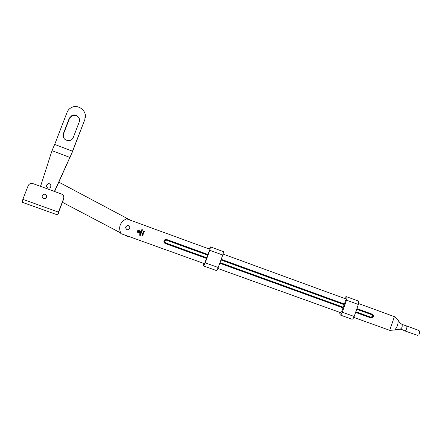 <?xml version="1.0" encoding="UTF-8"?>
<svg xmlns="http://www.w3.org/2000/svg" width="442" height="442" viewBox="0 0 442 442"><rect width="100%" height="100%" fill="white"/><g stroke="black" fill="none" stroke-linecap="round" stroke-linejoin="round"><path stroke-width="0.66" d="M57.604 214.945L22.166 202.237L22.868 199.342L28.128 185.789C28.741 184.386 29.841 183.596 31.421 183.419L33.122 183.651L61.328 193.961C63.416 194.966 64.173 196.546 63.593 198.707L58.443 212.127L57.604 214.945L58.659 212.967L58.388 212.867L58.659 212.967M43.156 198.27L43.476 198.469L43.156 198.27M45.581 194.557L45.228 194.419L45.581 194.557M62.399 194.557C63.819 195.701 64.261 197.115 63.731 198.801L58.394 212.884M42.183 195.64C41.841 197.325 42.554 198.325 44.322 198.646C47.338 198.823 47.344 194.099 44.327 194.209L42.183 195.64M142.269 234.52L143.158 234.591L142.318 234.382M143.236 233.475L143.269 233.1L143.236 233.475M143.517 231.674L144.07 232.199L143.705 232.382L143.131 231.862L143.716 231.724L144.07 232.199L143.711 232.387M137.379 231.862L137.876 230.149L139.716 230.818L140.368 231.818L140.02 232.21L140.07 231.431L139.639 231.033L138.014 230.442L137.644 231.437L138.103 232.415L139.722 233.006L139.832 232.707L138.213 232.067L137.965 231.52L138.169 230.823L138.611 231.928L139.462 231.293L139.153 232.122L140.164 232.486L139.86 233.299L137.777 232.498L137.379 231.862M140.854 234.144L139.965 233.73M141.269 233.039L140.611 232.801L140.711 232.492L141.131 231.906L141.628 232.072L140.954 232.094L141.434 232.597L140.788 232.536L141.269 233.039L140.954 232.431M142.291 230.299L141.633 230.061L141.744 229.73L142.501 229.73L141.821 229.774L142.291 230.299M141.258 231.072L141.943 231.227L141.827 231.58L141.357 231.79L141.258 231.072M127.031 229.702C124.942 227.729 125.285 226.343 128.064 225.547C130.677 227.343 130.478 228.768 127.473 229.812L127.031 229.702M204.828 263.808L120.893 233.614C118.229 227.022 120.08 222.077 126.451 218.779L210.099 249.327M223.055 254.062L346.766 299.24M358.578 303.555L394.386 316.632L389.733 330.334L353.81 317.411M217.829 268.487L341.959 313.146M142.009 231.05L141.352 230.807L141.462 230.481L142.219 230.481L141.539 230.52L142.009 231.05M142.562 235.553L142.037 234.796L142.959 235.127L142.562 235.553L142.722 235.133M140.247 232.967L141.202 233.221L141.081 233.569L140.617 233.785L140.639 233.111L140.247 232.967M140.606 234.608L140.617 234.266L140.23 234.835L140.009 234.382L140.49 234.177L140.274 234.757L140.606 234.608M143.766 230.989L144.324 231.52L143.959 231.702L143.385 231.177L143.97 231.044L144.324 231.52L143.976 231.702M143.23 232.84L142.987 232.387L143.827 232.868L143.23 232.84M142.865 233.448L143.407 233.973L143.037 234.155L142.468 233.636L143.053 233.498L143.412 233.978L143.02 234.155M140.352 235.498L139.451 235.172L139.617 234.741L139.573 235.127L140.075 234.906L140.352 235.498M126.39 218.812C120.042 222.094 118.191 227.022 120.848 233.591L120.893 233.614M127.511 225.547L128.688 225.757L127.511 225.547M128.71 229.597L127.534 229.818L128.71 229.597M394.386 316.632L398.043 320.107C398.369 323.914 397.242 327.218 394.667 330.014L389.733 330.334M394.667 330.014L397.015 329.202M401.734 324.207L401.988 324.362C402.579 326.588 401.971 328.202 400.176 329.196L395.596 329.693M399.535 322.489L398.032 320.069M401.988 324.362L406.375 325.898C407.839 326.511 405.911 331.644 404.535 330.782M404.679 330.837L417.475 335.351L418.928 334.826L419.9 331.925L419.066 330.605L417.966 330.108M141.285 230.995L141.91 231.31M141.794 231.265L141.446 231.812M141.523 231.177L141.44 231.724M141.733 230.315L142.186 230.558M141.534 230.52L142.004 231.044M141.981 229.564L142.468 229.807M141.987 229.647L142.285 230.293M142.037 234.796L142.655 235.022M142.694 234.917L142.926 235.205M142.236 234.956L142.528 235.365M141.12 231.901L141.595 232.149M140.948 232.089L141.429 232.591M140.28 232.89L141.169 233.299M141.053 233.26L140.678 233.801M140.783 233.166L140.7 233.719M140.617 234.266L140.28 234.846M140.418 234.155L140.313 234.768M140.379 234.227L140.197 234.719M137.876 230.149L139.716 230.818M139.711 230.818L140.352 231.547M140.346 231.547L140.23 232.293M138.014 230.442L137.672 232.022M137.666 232.022L139.722 233.006M138.169 230.823L138.611 231.928M139.18 231.188L139.462 231.293M139.457 231.288L139.147 232.122L140.164 232.486L139.86 233.299M143.766 231.078L143.479 231.21L143.959 231.619L144.153 231.238L143.473 231.21L143.976 231.619M143.501 231.757L143.219 231.89L143.517 232.249L143.899 231.917L143.225 231.89L143.7 232.299M142.987 232.387L143.263 232.752M143.595 232.475L143.827 232.868L143.512 233.05M143.595 232.564L143.517 232.967M143.357 233.133L143.23 233.47M142.556 233.663L143.042 234.072L143.236 233.691L142.556 233.663L143.026 234.067M142.86 233.536L142.562 233.663M142.258 234.271L143.125 234.674M139.617 234.741L139.854 235.227M140.07 234.906L140.346 235.498M128.379 236.304L127.589 236.542L124.401 234.873M120.445 232.796L62.399 202.281L120.439 232.785M127.478 225.547L128.07 225.58C130.628 227.348 130.434 228.746 127.478 229.774L127.047 229.669C124.987 227.729 125.324 226.365 128.058 225.58M128.092 229.779L127.5 229.818M49.874 184.043L50.195 184.226L49.874 184.043M40.471 186.336L41.979 181.922M127.589 236.542L124.445 234.89M58.863 182.154L130.694 220.331M85.223 114.555L84.847 119.506L72.455 151.755L54.62 191.513M46.515 185.076C46.183 186.833 46.946 187.833 48.802 188.071C51.802 188.06 51.465 183.364 48.487 183.662L46.515 185.076M54.427 191.441L69.853 157.429L51.985 150.672L40.553 186.369M63.582 137.805L63.471 134.014L69.46 118.511L72.162 115.76C75.599 114.809 78.024 115.964 79.438 119.218M73.256 137.528C72.637 139.026 71.538 140.02 69.947 140.517C64.935 140.788 62.725 138.517 63.328 133.711L69.339 118.152L72.046 115.39C76.063 113.495 80.98 118.047 79.228 122.014L73.256 137.528M69.98 157.667L84.847 119.506M72.46 151.192L54.681 144.429L67.134 112.235C68.007 110.075 69.516 108.478 71.659 107.456C78.825 103.754 87.964 111.948 84.776 119.152M54.681 144.429L51.985 150.672M209.48 249.1L209.729 248.857L209.74 249.194M209.453 250.211L204.9 262.719M204.469 263.681L204.204 263.951L204.198 263.587M203.85 263.46L203.469 265.918C203.834 265.94 204.414 264.907 205.21 262.83L209.773 250.277L210.475 246.907L209.127 248.973M203.535 265.94L216.414 270.565C216.818 270.603 217.42 269.581 218.215 267.509L222.74 255.012C223.381 253.144 223.591 252.017 223.37 251.625L223.298 251.597M345.357 298.726L345.782 298.56L345.948 298.941M345.782 299.947L341.633 311.958M341.147 312.853L340.699 313.041L340.522 312.627M339.721 312.339L340.003 314.919C340.782 315.096 341.561 314.196 342.34 312.212L346.506 300.168C347.064 298.356 347.058 297.201 346.495 296.698C345.92 296.488 345.268 297.068 344.545 298.427M340.152 314.975L351.804 319.157C352.622 319.345 353.418 318.455 354.191 316.483L358.324 304.477C358.871 302.671 358.849 301.516 358.258 301.002L358.103 300.947M47.896 187.894C45.813 186.17 46.012 184.773 48.493 183.701C51.421 183.408 51.753 188.021 48.802 188.038L47.896 187.894M43.57 198.469C41.443 196.646 41.697 195.237 44.327 194.248C47.294 194.137 47.288 198.784 44.322 198.607L43.57 198.469M127.511 229.779L126.92 229.658M22.868 199.342L58.443 212.127M206.458 258.432L165.258 243.531C164.087 242.967 163.667 242.061 163.993 240.802C164.562 239.636 165.474 239.21 166.733 239.531L207.895 254.482M221.182 259.31L344.368 304.052M356.904 308.604L372.225 314.174C373.241 314.671 373.606 315.505 373.324 316.682C372.827 317.787 372.031 318.201 370.937 317.931L355.6 312.383M343.053 307.847L219.757 263.244M355.816 311.759L370.888 317.218L372.479 316.384L371.75 314.715L356.683 309.245M344.141 304.693L220.945 259.973M207.652 255.15L166.424 240.183L164.601 241.034L165.441 242.846L206.696 257.78M219.994 262.592L343.268 307.218M165.441 242.846L165.352 243.188C164.374 242.719 164.026 241.962 164.297 240.918L166.253 239.774L166.424 240.183M206.58 258.106L165.352 243.188C164.369 242.735 164.015 241.978 164.286 240.912L166.253 239.774L164.308 240.923C164.037 241.962 164.385 242.719 165.347 243.188L206.58 258.106L165.352 243.188L165.258 243.531M370.888 317.218L370.915 317.577L355.711 312.074L371.053 317.616L370.937 317.931M343.163 307.533L219.878 262.918M166.733 239.531L166.579 239.857L207.773 254.819M221.061 259.642L344.252 304.372M356.793 308.925L371.987 314.444L371.75 314.715M372.225 314.174L371.987 314.444L372.899 316.533L371.053 317.616L355.711 312.074M63.328 133.711L63.471 134.014M69.339 118.152L69.46 118.511M205.21 262.83L218.215 267.509M209.773 250.277L222.74 255.012M342.34 312.212L354.191 316.483M346.506 300.168L358.324 304.477M398.043 320.107L400.06 323.041L401.938 324.317M404.408 330.693C402.695 329.765 401.286 329.262 400.176 329.196M418.397 330.268L406.375 325.898M72.046 115.39L72.162 115.76M210.475 246.907L223.37 251.625M346.495 296.698L358.258 301.002"/></g></svg>
